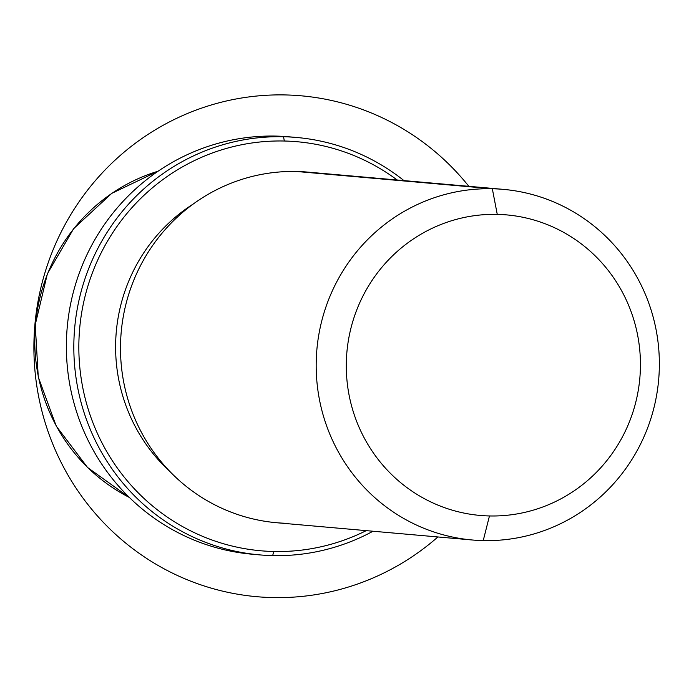 <?xml version="1.0" encoding="UTF-8"?>
<svg xmlns="http://www.w3.org/2000/svg" width="694" height="694" viewBox="0 0 694 694"><rect width="100%" height="100%" fill="white"/><g stroke="black" fill="none" stroke-linecap="round" stroke-linejoin="round"><path stroke-width="1.04" d="M169.7 471.321A167.618 163.385 -85 0 1 193.288 203.984A167.618 163.385 95 0 0 169.7 471.321M318.399 173.413A175.998 171.557 95 0 0 296.624 171.487A175.998 171.557 95 0 0 120.548 343.53A175.998 171.557 95 0 0 287.524 523.328M472.302 539.993L276.611 522.729A175.998 171.557 -85 0 1 120.782 337.926A175.998 171.557 -85 0 1 296.624 171.487L492.324 188.759A175.998 171.557 95 0 0 316.473 355.189A175.998 171.557 95 0 0 472.302 539.993A175.998 171.557 95 0 0 483.224 540.6A175.998 171.557 95 0 0 659.066 374.161A175.998 171.557 95 0 0 503.237 189.358A175.998 171.557 95 0 0 492.324 188.759L296.624 171.487A175.998 171.557 -85 0 1 307.546 172.095L503.237 189.358M492.324 188.759L497.26 214.377A150.858 147.05 95 0 0 346.341 361.843A150.858 147.05 95 0 0 489.461 515.954L483.224 540.6A175.998 171.557 -85 0 1 316.238 360.793A175.998 171.557 -85 0 1 492.324 188.759A175.998 171.557 -85 0 1 659.3 368.557A175.998 171.557 -85 0 1 483.224 540.6L489.461 515.954A150.858 147.05 95 0 0 640.389 368.497A150.858 147.05 95 0 0 497.26 214.377L492.324 188.759M489.461 515.954A150.858 147.05 -85 0 1 346.341 361.843A150.858 147.05 -85 0 1 497.26 214.377A150.858 147.05 -85 0 1 640.389 368.497A150.858 147.05 -85 0 1 489.461 515.954M129.353 497.451A175.998 171.557 -85 0 1 35.455 324.766A175.998 171.557 -85 0 1 158.137 171.192A175.998 171.557 95 0 0 35.455 324.766A175.998 171.557 95 0 0 129.353 497.451M292.781 137.178A209.519 204.236 95 0 0 276.056 136.093A209.519 204.236 95 0 0 66.615 336.148A209.519 204.236 95 0 0 255.956 554.523M284.34 141.021A205.329 200.15 -85 0 1 397.185 180.006A205.329 200.15 95 0 0 284.34 141.021L283.516 136.744A209.519 204.236 95 0 0 74.171 334.89A209.519 204.236 95 0 0 259.686 554.888A209.519 204.236 95 0 0 272.681 555.608A209.519 204.236 95 0 0 373.016 531.231A209.519 204.236 -85 0 1 272.681 555.608L273.722 551.496A205.329 200.15 -85 0 1 78.908 341.734A205.329 200.15 -85 0 1 284.34 141.021A205.329 200.15 95 0 0 78.908 341.734A205.329 200.15 95 0 0 273.722 551.496A205.329 200.15 95 0 0 366.25 530.632A205.329 200.15 -85 0 1 273.722 551.496L272.681 555.608A209.519 204.236 -85 0 1 73.894 341.561A209.519 204.236 -85 0 1 283.516 136.744L276.056 136.093L283.516 136.744A209.519 204.236 -85 0 1 403.951 180.596A209.519 204.236 95 0 0 296.512 137.464A209.519 204.236 95 0 0 283.516 136.744L284.34 141.021M259.686 554.888L252.226 554.228A209.519 204.236 -85 0 1 66.719 334.23A209.519 204.236 -85 0 1 276.056 136.093A209.519 204.236 -85 0 1 289.06 136.813L296.512 137.464M468.84 186.322A251.428 245.077 95 0 0 167.254 123.055A251.428 245.077 95 0 0 60.864 461.883A251.428 245.077 95 0 0 390.8 569.462A251.428 245.077 95 0 0 437.905 536.956M158.215 171.14L111.725 193.383L73.659 228.638L47.392 273.766L35.238 324.749L38.274 377.076L56.24 426.099L87.539 467.478L129.422 497.52"/></g></svg>
